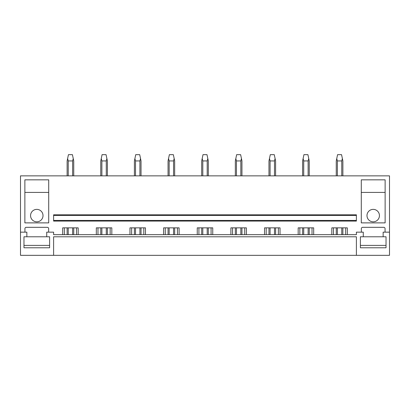 <?xml version="1.0" encoding="UTF-8"?>
<svg xmlns="http://www.w3.org/2000/svg" width="410" height="410" viewBox="0 0 410 410"><rect width="100%" height="100%" fill="white"/><g stroke="black" fill="none" stroke-linecap="round" stroke-linejoin="round"><path stroke-width="0.61" d="M20.5 232.152L20.5 255.333L389.5 255.333L389.5 175.859L20.5 175.859L20.5 232.152L26.855 232.152L26.855 236.785L23.975 236.785L23.975 247.778L49.605 247.778L49.605 236.785L46.725 236.785L46.725 232.152L53.613 232.152L53.613 234.669L356.387 234.669L356.387 232.152L363.275 232.152L363.275 236.785L360.395 236.785L360.395 247.778L386.025 247.778L386.025 236.785L363.275 236.785M356.387 255.333L356.387 236.785L53.613 236.785L53.613 255.333M383.145 236.785L383.145 232.152L389.5 232.152M96.324 234.669L96.324 227.847L111.822 227.847L111.822 234.669M129.97 234.669L129.97 227.847L145.463 227.847L145.463 234.669M163.611 234.669L163.611 227.847L179.108 227.847L179.108 234.669M197.251 234.669L197.251 227.847L212.749 227.847L212.749 234.669M230.891 234.669L230.891 227.847L246.389 227.847L246.389 234.669M264.537 234.669L264.537 227.847L280.03 227.847L280.03 234.669M298.178 234.669L298.178 227.847L313.676 227.847L313.676 234.669M331.818 234.669L331.818 227.847L347.316 227.847L347.316 234.669M361.353 232.152L361.353 228.642A1.322 1.322 0 0 1 362.681 227.319L383.739 227.319A1.322 1.322 0 0 1 385.062 228.642L385.062 232.152M24.938 232.152L24.938 228.642A1.322 1.322 0 0 1 26.261 227.319L47.319 227.319A1.322 1.322 0 0 1 48.646 228.642L48.646 232.152M62.684 234.669L62.684 227.847L78.182 227.847L78.182 234.669M24.872 179.836L24.872 222.881L48.713 222.881L48.713 179.836L24.872 179.836M385.128 222.881L361.287 222.881L361.287 179.836L385.128 179.836L385.128 222.881M53.613 220.431L53.613 221.092L356.387 221.092L356.387 220.431L53.613 220.431L53.613 215.465L356.387 215.465L356.387 220.431M356.387 215.465L356.387 214.799L53.613 214.799L53.613 215.465M64.339 234.669L64.339 227.847M76.526 234.669L76.526 227.847M97.98 234.669L97.98 227.847M110.167 234.669L110.167 227.847M131.625 234.669L131.625 227.847M143.808 234.669L143.808 227.847M165.266 234.669L165.266 227.847M177.453 234.669L177.453 227.847M198.906 234.669L198.906 227.847M211.094 234.669L211.094 227.847M232.547 234.669L232.547 227.847M244.734 234.669L244.734 227.847M266.192 234.669L266.192 227.847M278.375 234.669L278.375 227.847M299.833 234.669L299.833 227.847M312.02 234.669L312.02 227.847M333.473 234.669L333.473 227.847M345.661 234.669L345.661 227.847M43.014 215.593A6.227 6.227 0 0 1 36.792 221.82A6.227 6.227 0 0 1 30.565 215.593A6.227 6.227 0 0 1 36.792 209.372A6.227 6.227 0 0 1 43.014 215.593M48.713 192.418L24.872 192.418M366.986 215.593A6.227 6.227 0 0 0 373.208 221.82A6.227 6.227 0 0 0 379.434 215.593A6.227 6.227 0 0 0 373.208 209.372A6.227 6.227 0 0 0 366.986 215.593M385.128 192.418L361.287 192.418M68.234 234.669L68.234 227.847M68.234 175.859L68.234 160.935L67.624 158.552L67.122 160.935L67.122 175.859M72.631 234.669L72.631 227.847M72.631 175.859L72.631 160.935L68.234 160.935M67.122 234.669L67.122 227.847M72.631 160.935L73.241 158.552L72.426 154.667L68.439 154.667L67.624 158.552M73.744 234.669L73.744 227.847M73.744 175.859L73.744 160.935L73.241 158.552M101.88 234.669L101.88 227.847M101.88 175.859L101.88 160.935L101.265 158.552L100.763 160.935L100.763 175.859M106.272 234.669L106.272 227.847M106.272 175.859L106.272 160.935L101.88 160.935M100.763 234.669L100.763 227.847M106.272 160.935L106.882 158.552L106.067 154.667L102.08 154.667L101.265 158.552M107.384 234.669L107.384 227.847M107.384 175.859L107.384 160.935L106.882 158.552M135.52 234.669L135.52 227.847M135.52 175.859L135.52 160.935L134.905 158.552L134.403 160.935L134.403 175.859M139.912 234.669L139.912 227.847M139.912 175.859L139.912 160.935L135.52 160.935M134.403 234.669L134.403 227.847M139.912 160.935L140.527 158.552L139.708 154.667L135.725 154.667L134.905 158.552M141.03 234.669L141.03 227.847M141.03 175.859L141.03 160.935L140.527 158.552M169.161 234.669L169.161 227.847M169.161 175.859L169.161 160.935L168.551 158.552L168.049 160.935L168.049 175.859M173.553 234.669L173.553 227.847M173.553 175.859L173.553 160.935L169.161 160.935M168.049 234.669L168.049 227.847M173.553 160.935L174.168 158.552L173.353 154.667L169.366 154.667L168.551 158.552M174.67 234.669L174.67 227.847M174.67 175.859L174.67 160.935L174.168 158.552M202.801 234.669L202.801 227.847M202.801 175.859L202.801 160.935L202.191 158.552L201.689 160.935L201.689 175.859M207.199 234.669L207.199 227.847M207.199 175.859L207.199 160.935L202.801 160.935M201.689 234.669L201.689 227.847M207.199 160.935L207.808 158.552L206.994 154.667L203.006 154.667L202.191 158.552M208.311 234.669L208.311 227.847M208.311 175.859L208.311 160.935L207.808 158.552M236.447 234.669L236.447 227.847M236.447 175.859L236.447 160.935L235.832 158.552L235.33 160.935L235.33 175.859M240.839 234.669L240.839 227.847M240.839 175.859L240.839 160.935L236.447 160.935M235.33 234.669L235.33 227.847M240.839 160.935L241.449 158.552L240.634 154.667L236.647 154.667L235.832 158.552M241.951 234.669L241.951 227.847M241.951 175.859L241.951 160.935L241.449 158.552M270.087 234.669L270.087 227.847M270.087 175.859L270.087 160.935L269.472 158.552L268.97 160.935L268.97 175.859M274.48 234.669L274.48 227.847M274.48 175.859L274.48 160.935L270.087 160.935M268.97 234.669L268.97 227.847M274.48 160.935L275.095 158.552L274.275 154.667L270.292 154.667L269.472 158.552M275.597 234.669L275.597 227.847M275.597 175.859L275.597 160.935L275.095 158.552M303.728 234.669L303.728 227.847M303.728 175.859L303.728 160.935L303.118 158.552L302.616 160.935L302.616 175.859M308.12 234.669L308.12 227.847M308.12 175.859L308.12 160.935L303.728 160.935M302.616 234.669L302.616 227.847M308.12 160.935L308.735 158.552L307.92 154.667L303.933 154.667L303.118 158.552M309.237 234.669L309.237 227.847M309.237 175.859L309.237 160.935L308.735 158.552M337.368 234.669L337.368 227.847M337.368 175.859L337.368 160.935L336.759 158.552L336.256 160.935L336.256 175.859M341.766 234.669L341.766 227.847M341.766 175.859L341.766 160.935L337.368 160.935M336.256 234.669L336.256 227.847M341.766 160.935L342.376 158.552L341.561 154.667L337.573 154.667L336.759 158.552M342.878 234.669L342.878 227.847M342.878 175.859L342.878 160.935L342.376 158.552M23.975 236.785L23.975 245.395L49.605 245.395L49.605 236.785M46.725 236.785L26.855 236.785M386.025 236.785L386.025 245.395L360.395 245.395L360.395 236.785"/></g></svg>
